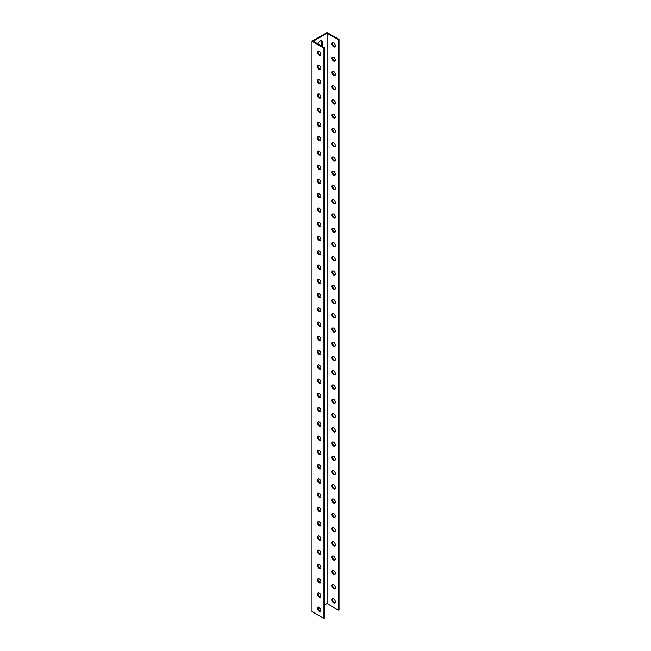 <?xml version="1.0" encoding="UTF-8"?>
<svg xmlns="http://www.w3.org/2000/svg" width="651" height="651" viewBox="0 0 651 651"><rect width="100%" height="100%" fill="white"/><g stroke="black" fill="none" stroke-linecap="round" stroke-linejoin="round"><path stroke-width="0.98" d="M311.992 41.257L311.992 611.558L323.929 618.45L323.929 48.15L311.992 41.257L327.071 32.55L339.008 39.442L339.008 609.743L338.39 610.101L327.071 603.567L324.548 605.023M321.586 46.083A3.198 1.847 120 0 0 321.797 44.862L321.797 42.014A3.198 1.847 120 0 0 321.415 40.777M332.816 598.774A2.384 1.375 -120 0 0 332.588 599.62A2.384 1.375 -120 0 0 333.434 601.793A2.384 1.375 -120 0 0 335.119 602.769M332.816 584.517A2.384 1.375 -120 0 0 332.588 585.363A2.384 1.375 -120 0 0 333.434 587.536A2.384 1.375 -120 0 0 335.119 588.512M332.816 570.26A2.384 1.375 -120 0 0 332.588 571.106A2.384 1.375 -120 0 0 333.434 573.279A2.384 1.375 -120 0 0 335.119 574.255M332.816 556.003A2.384 1.375 -120 0 0 332.588 556.849A2.384 1.375 -120 0 0 333.434 559.022A2.384 1.375 -120 0 0 335.119 559.998M332.816 541.746A2.384 1.375 -120 0 0 332.588 542.592A2.384 1.375 -120 0 0 333.434 544.765A2.384 1.375 -120 0 0 335.119 545.741M332.816 527.489A2.384 1.375 -120 0 0 332.588 528.335A2.384 1.375 -120 0 0 333.434 530.508A2.384 1.375 -120 0 0 335.119 531.485M332.816 513.232A2.384 1.375 -120 0 0 332.588 514.078A2.384 1.375 -120 0 0 333.434 516.251A2.384 1.375 -120 0 0 335.119 517.228M332.816 498.975A2.384 1.375 -120 0 0 332.588 499.822A2.384 1.375 -120 0 0 333.434 501.994A2.384 1.375 -120 0 0 335.119 502.963M332.816 484.718A2.384 1.375 -120 0 0 332.588 485.556A2.384 1.375 -120 0 0 333.434 487.737A2.384 1.375 -120 0 0 335.119 488.706M332.816 470.461A2.384 1.375 -120 0 0 332.588 471.3A2.384 1.375 -120 0 0 333.434 473.48A2.384 1.375 -120 0 0 335.119 474.449M332.816 456.205A2.384 1.375 -120 0 0 332.588 457.043A2.384 1.375 -120 0 0 333.434 459.224A2.384 1.375 -120 0 0 335.119 460.192M332.816 441.939A2.384 1.375 -120 0 0 332.588 442.786A2.384 1.375 -120 0 0 333.434 444.958A2.384 1.375 -120 0 0 335.119 445.935M332.816 427.683A2.384 1.375 -120 0 0 332.588 428.529A2.384 1.375 -120 0 0 333.434 430.702A2.384 1.375 -120 0 0 335.119 431.678M332.816 413.426A2.384 1.375 -120 0 0 332.588 414.272A2.384 1.375 -120 0 0 333.434 416.445A2.384 1.375 -120 0 0 335.119 417.421M332.816 399.169A2.384 1.375 -120 0 0 332.588 400.015A2.384 1.375 -120 0 0 333.434 402.188A2.384 1.375 -120 0 0 335.119 403.164M332.816 384.912A2.384 1.375 -120 0 0 332.588 385.758A2.384 1.375 -120 0 0 333.434 387.931A2.384 1.375 -120 0 0 335.119 388.907M332.816 370.655A2.384 1.375 -120 0 0 332.588 371.501A2.384 1.375 -120 0 0 333.434 373.674A2.384 1.375 -120 0 0 335.119 374.65M332.816 356.398A2.384 1.375 -120 0 0 332.588 357.244A2.384 1.375 -120 0 0 333.434 359.417A2.384 1.375 -120 0 0 335.119 360.394M332.816 342.141A2.384 1.375 -120 0 0 332.588 342.987A2.384 1.375 -120 0 0 333.434 345.16A2.384 1.375 -120 0 0 335.119 346.137M332.816 327.884A2.384 1.375 -120 0 0 332.588 328.731A2.384 1.375 -120 0 0 333.434 330.903A2.384 1.375 -120 0 0 335.119 331.88M332.816 313.627A2.384 1.375 -120 0 0 332.588 314.466A2.384 1.375 -120 0 0 333.434 316.646A2.384 1.375 -120 0 0 335.119 317.615M332.816 299.37A2.384 1.375 -120 0 0 332.588 300.209A2.384 1.375 -120 0 0 333.434 302.389A2.384 1.375 -120 0 0 335.119 303.358M332.816 285.114A2.384 1.375 -120 0 0 332.588 285.952A2.384 1.375 -120 0 0 333.434 288.133A2.384 1.375 -120 0 0 335.119 289.101M332.816 270.857A2.384 1.375 -120 0 0 332.588 271.695A2.384 1.375 -120 0 0 333.434 273.868A2.384 1.375 -120 0 0 335.119 274.844M332.816 256.592A2.384 1.375 -120 0 0 332.588 257.438A2.384 1.375 -120 0 0 333.434 259.611A2.384 1.375 -120 0 0 335.119 260.587M332.816 242.335A2.384 1.375 -120 0 0 332.588 243.181A2.384 1.375 -120 0 0 333.434 245.354A2.384 1.375 -120 0 0 335.119 246.33M332.816 228.078A2.384 1.375 -120 0 0 332.588 228.924A2.384 1.375 -120 0 0 333.434 231.097A2.384 1.375 -120 0 0 335.119 232.073M332.816 213.821A2.384 1.375 -120 0 0 332.588 214.667A2.384 1.375 -120 0 0 333.434 216.84A2.384 1.375 -120 0 0 335.119 217.816M332.816 199.564A2.384 1.375 -120 0 0 332.588 200.41A2.384 1.375 -120 0 0 333.434 202.583A2.384 1.375 -120 0 0 335.119 203.56M332.816 185.307A2.384 1.375 -120 0 0 332.588 186.153A2.384 1.375 -120 0 0 333.434 188.326A2.384 1.375 -120 0 0 335.119 189.303M332.816 171.05A2.384 1.375 -120 0 0 332.588 171.897A2.384 1.375 -120 0 0 333.434 174.069A2.384 1.375 -120 0 0 335.119 175.046M332.816 156.793A2.384 1.375 -120 0 0 332.588 157.64A2.384 1.375 -120 0 0 333.434 159.812A2.384 1.375 -120 0 0 335.119 160.789M332.816 142.536A2.384 1.375 -120 0 0 332.588 143.383A2.384 1.375 -120 0 0 333.434 145.555A2.384 1.375 -120 0 0 335.119 146.524M332.816 128.28A2.384 1.375 -120 0 0 332.588 129.118A2.384 1.375 -120 0 0 333.434 131.299A2.384 1.375 -120 0 0 335.119 132.267M332.816 114.023A2.384 1.375 -120 0 0 332.588 114.861A2.384 1.375 -120 0 0 333.434 117.042A2.384 1.375 -120 0 0 335.119 118.01M332.816 99.766A2.384 1.375 -120 0 0 332.588 100.604A2.384 1.375 -120 0 0 333.434 102.785A2.384 1.375 -120 0 0 335.119 103.753M332.816 85.501A2.384 1.375 -120 0 0 332.588 86.347A2.384 1.375 -120 0 0 333.434 88.52A2.384 1.375 -120 0 0 335.119 89.496M332.816 71.244A2.384 1.375 -120 0 0 332.588 72.09A2.384 1.375 -120 0 0 333.434 74.263A2.384 1.375 -120 0 0 335.119 75.239M332.816 56.987A2.384 1.375 -120 0 0 332.588 57.833A2.384 1.375 -120 0 0 333.434 60.006A2.384 1.375 -120 0 0 335.119 60.982M332.816 42.73A2.384 1.375 -120 0 0 332.588 43.576A2.384 1.375 -120 0 0 333.434 45.749A2.384 1.375 -120 0 0 335.119 46.726M320.878 54.228A2.384 1.375 60 0 1 320.39 55.327A2.384 1.375 60 0 1 317.997 53.943A2.384 1.375 60 0 1 317.997 51.193A2.384 1.375 60 0 1 319.836 51.828A2.384 1.375 60 0 1 320.878 54.228M320.878 68.485A2.384 1.375 60 0 1 320.39 69.584A2.384 1.375 60 0 1 317.997 68.2A2.384 1.375 60 0 1 317.997 65.45A2.384 1.375 60 0 1 319.836 66.085A2.384 1.375 60 0 1 320.878 68.485M320.878 82.75A2.384 1.375 60 0 1 320.39 83.841A2.384 1.375 60 0 1 317.997 82.457A2.384 1.375 60 0 1 317.997 79.707A2.384 1.375 60 0 1 319.836 80.342A2.384 1.375 60 0 1 320.878 82.75M320.878 97.007A2.384 1.375 60 0 1 320.39 98.098A2.384 1.375 60 0 1 317.997 96.722A2.384 1.375 60 0 1 317.997 93.964A2.384 1.375 60 0 1 319.836 94.598A2.384 1.375 60 0 1 320.878 97.007M320.878 111.264A2.384 1.375 60 0 1 320.39 112.354A2.384 1.375 60 0 1 317.997 110.979A2.384 1.375 60 0 1 317.997 108.221A2.384 1.375 60 0 1 319.836 108.863A2.384 1.375 60 0 1 320.878 111.264M320.878 125.521A2.384 1.375 60 0 1 320.39 126.611A2.384 1.375 60 0 1 317.997 125.236A2.384 1.375 60 0 1 317.997 122.478A2.384 1.375 60 0 1 319.836 123.12A2.384 1.375 60 0 1 320.878 125.521M320.878 139.778A2.384 1.375 60 0 1 320.39 140.868A2.384 1.375 60 0 1 317.997 139.493A2.384 1.375 60 0 1 317.997 136.734A2.384 1.375 60 0 1 319.836 137.377A2.384 1.375 60 0 1 320.878 139.778M320.878 154.035A2.384 1.375 60 0 1 320.39 155.125A2.384 1.375 60 0 1 317.997 153.75A2.384 1.375 60 0 1 317.997 150.991A2.384 1.375 60 0 1 319.836 151.634A2.384 1.375 60 0 1 320.878 154.035M320.878 168.292A2.384 1.375 60 0 1 320.39 169.382A2.384 1.375 60 0 1 317.997 168.007A2.384 1.375 60 0 1 317.997 165.248A2.384 1.375 60 0 1 319.836 165.891A2.384 1.375 60 0 1 320.878 168.292M320.878 182.549A2.384 1.375 60 0 1 320.39 183.639A2.384 1.375 60 0 1 317.997 182.264A2.384 1.375 60 0 1 317.997 179.505A2.384 1.375 60 0 1 319.836 180.148A2.384 1.375 60 0 1 320.878 182.549M320.878 196.805A2.384 1.375 60 0 1 320.39 197.896A2.384 1.375 60 0 1 317.997 196.521A2.384 1.375 60 0 1 317.997 193.762A2.384 1.375 60 0 1 319.836 194.405A2.384 1.375 60 0 1 320.878 196.805M320.878 211.062A2.384 1.375 60 0 1 320.39 212.161A2.384 1.375 60 0 1 317.997 210.778A2.384 1.375 60 0 1 317.997 208.027A2.384 1.375 60 0 1 319.836 208.662A2.384 1.375 60 0 1 320.878 211.062M320.878 225.319A2.384 1.375 60 0 1 320.39 226.418A2.384 1.375 60 0 1 317.997 225.034A2.384 1.375 60 0 1 317.997 222.284A2.384 1.375 60 0 1 319.836 222.919A2.384 1.375 60 0 1 320.878 225.319M320.878 239.576A2.384 1.375 60 0 1 320.39 240.675A2.384 1.375 60 0 1 317.997 239.291A2.384 1.375 60 0 1 317.997 236.541A2.384 1.375 60 0 1 319.836 237.176A2.384 1.375 60 0 1 320.878 239.576M320.878 253.833A2.384 1.375 60 0 1 320.39 254.932A2.384 1.375 60 0 1 317.997 253.548A2.384 1.375 60 0 1 317.997 250.798A2.384 1.375 60 0 1 319.836 251.432A2.384 1.375 60 0 1 320.878 253.833M320.878 268.098A2.384 1.375 60 0 1 320.39 269.188A2.384 1.375 60 0 1 317.997 267.813A2.384 1.375 60 0 1 317.997 265.055A2.384 1.375 60 0 1 319.836 265.689A2.384 1.375 60 0 1 320.878 268.098M320.878 282.355A2.384 1.375 60 0 1 320.39 283.445A2.384 1.375 60 0 1 317.997 282.07A2.384 1.375 60 0 1 317.997 279.312A2.384 1.375 60 0 1 319.836 279.954A2.384 1.375 60 0 1 320.878 282.355M320.878 296.612A2.384 1.375 60 0 1 320.39 297.702A2.384 1.375 60 0 1 317.997 296.327A2.384 1.375 60 0 1 317.997 293.568A2.384 1.375 60 0 1 319.836 294.211A2.384 1.375 60 0 1 320.878 296.612M320.878 310.869A2.384 1.375 60 0 1 320.39 311.959A2.384 1.375 60 0 1 317.997 310.584A2.384 1.375 60 0 1 317.997 307.825A2.384 1.375 60 0 1 319.836 308.468A2.384 1.375 60 0 1 320.878 310.869M320.878 325.126A2.384 1.375 60 0 1 320.39 326.216A2.384 1.375 60 0 1 317.997 324.841A2.384 1.375 60 0 1 317.997 322.082A2.384 1.375 60 0 1 319.836 322.725A2.384 1.375 60 0 1 320.878 325.126M320.878 339.383A2.384 1.375 60 0 1 320.39 340.473A2.384 1.375 60 0 1 317.997 339.098A2.384 1.375 60 0 1 317.997 336.339A2.384 1.375 60 0 1 319.836 336.982A2.384 1.375 60 0 1 320.878 339.383M320.878 353.639A2.384 1.375 60 0 1 320.39 354.73A2.384 1.375 60 0 1 317.997 353.355A2.384 1.375 60 0 1 317.997 350.596A2.384 1.375 60 0 1 319.836 351.239A2.384 1.375 60 0 1 320.878 353.639M320.878 367.896A2.384 1.375 60 0 1 320.39 368.987A2.384 1.375 60 0 1 317.997 367.612A2.384 1.375 60 0 1 317.997 364.853A2.384 1.375 60 0 1 319.836 365.496A2.384 1.375 60 0 1 320.878 367.896M320.878 382.153A2.384 1.375 60 0 1 320.39 383.244A2.384 1.375 60 0 1 317.997 381.868A2.384 1.375 60 0 1 317.997 379.118A2.384 1.375 60 0 1 319.836 379.753A2.384 1.375 60 0 1 320.878 382.153M320.878 396.41A2.384 1.375 60 0 1 320.39 397.509A2.384 1.375 60 0 1 317.997 396.125A2.384 1.375 60 0 1 317.997 393.375A2.384 1.375 60 0 1 319.836 394.01A2.384 1.375 60 0 1 320.878 396.41M320.878 410.667A2.384 1.375 60 0 1 320.39 411.766A2.384 1.375 60 0 1 317.997 410.382A2.384 1.375 60 0 1 317.997 407.632A2.384 1.375 60 0 1 319.836 408.267A2.384 1.375 60 0 1 320.878 410.667M320.878 424.924A2.384 1.375 60 0 1 320.39 426.023A2.384 1.375 60 0 1 317.997 424.639A2.384 1.375 60 0 1 317.997 421.889A2.384 1.375 60 0 1 319.836 422.523A2.384 1.375 60 0 1 320.878 424.924M320.878 439.189A2.384 1.375 60 0 1 320.39 440.279A2.384 1.375 60 0 1 317.997 438.896A2.384 1.375 60 0 1 317.997 436.146A2.384 1.375 60 0 1 319.836 436.78A2.384 1.375 60 0 1 320.878 439.189M320.878 453.446A2.384 1.375 60 0 1 320.39 454.536A2.384 1.375 60 0 1 317.997 453.161A2.384 1.375 60 0 1 317.997 450.402A2.384 1.375 60 0 1 319.836 451.037A2.384 1.375 60 0 1 320.878 453.446M320.878 467.703A2.384 1.375 60 0 1 320.39 468.793A2.384 1.375 60 0 1 317.997 467.418A2.384 1.375 60 0 1 317.997 464.659A2.384 1.375 60 0 1 319.836 465.302A2.384 1.375 60 0 1 320.878 467.703M320.878 481.96A2.384 1.375 60 0 1 320.39 483.05A2.384 1.375 60 0 1 317.997 481.675A2.384 1.375 60 0 1 317.997 478.916A2.384 1.375 60 0 1 319.836 479.559A2.384 1.375 60 0 1 320.878 481.96M320.878 496.217A2.384 1.375 60 0 1 320.39 497.307A2.384 1.375 60 0 1 317.997 495.932A2.384 1.375 60 0 1 317.997 493.173A2.384 1.375 60 0 1 319.836 493.816A2.384 1.375 60 0 1 320.878 496.217M320.878 510.474A2.384 1.375 60 0 1 320.39 511.564A2.384 1.375 60 0 1 317.997 510.189A2.384 1.375 60 0 1 317.997 507.43A2.384 1.375 60 0 1 319.836 508.073A2.384 1.375 60 0 1 320.878 510.474M320.878 524.73A2.384 1.375 60 0 1 320.39 525.821A2.384 1.375 60 0 1 317.997 524.446A2.384 1.375 60 0 1 317.997 521.687A2.384 1.375 60 0 1 319.836 522.33A2.384 1.375 60 0 1 320.878 524.73M320.878 538.987A2.384 1.375 60 0 1 320.39 540.078A2.384 1.375 60 0 1 317.997 538.702A2.384 1.375 60 0 1 317.997 535.944A2.384 1.375 60 0 1 319.836 536.587A2.384 1.375 60 0 1 320.878 538.987M320.878 553.244A2.384 1.375 60 0 1 320.39 554.335A2.384 1.375 60 0 1 317.997 552.959A2.384 1.375 60 0 1 317.997 550.201A2.384 1.375 60 0 1 319.836 550.844A2.384 1.375 60 0 1 320.878 553.244M320.878 567.501A2.384 1.375 60 0 1 320.39 568.592A2.384 1.375 60 0 1 317.997 567.216A2.384 1.375 60 0 1 317.997 564.466A2.384 1.375 60 0 1 319.836 565.101A2.384 1.375 60 0 1 320.878 567.501M320.878 581.758A2.384 1.375 60 0 1 320.39 582.857A2.384 1.375 60 0 1 317.997 581.473A2.384 1.375 60 0 1 317.997 578.723A2.384 1.375 60 0 1 319.836 579.357A2.384 1.375 60 0 1 320.878 581.758M320.878 596.015A2.384 1.375 60 0 1 320.39 597.113A2.384 1.375 60 0 1 317.997 595.73A2.384 1.375 60 0 1 317.997 592.98A2.384 1.375 60 0 1 319.836 593.614A2.384 1.375 60 0 1 320.878 596.015M320.878 610.272A2.384 1.375 60 0 1 320.39 611.37A2.384 1.375 60 0 1 317.997 609.987A2.384 1.375 60 0 1 317.997 607.237A2.384 1.375 60 0 1 319.836 607.871A2.384 1.375 60 0 1 320.878 610.272M323.929 48.15L324.548 47.792L313.229 41.257L327.071 33.266L327.071 603.567M319.755 607.79L318.217 608.677M318.022 44.024A3.198 1.847 -60 0 1 321.749 40.907A3.198 1.847 -60 0 1 322.416 42.372L322.416 45.22A3.198 1.847 -60 0 1 322.204 46.441M327.071 33.266L338.39 39.801L338.39 610.101M323.929 618.45L324.548 618.092L324.548 47.792M318.347 607.131A2.384 1.375 -120 0 0 318.616 609.637A2.384 1.375 -120 0 0 320.658 611.118M318.347 592.866A2.384 1.375 -120 0 0 318.616 595.38A2.384 1.375 -120 0 0 320.658 596.861M318.347 578.609A2.384 1.375 -120 0 0 318.616 581.115A2.384 1.375 -120 0 0 320.658 582.604M318.347 564.352A2.384 1.375 -120 0 0 318.616 566.858A2.384 1.375 -120 0 0 320.658 568.347M318.347 550.095A2.384 1.375 -120 0 0 318.616 552.601A2.384 1.375 -120 0 0 320.658 554.091M318.347 535.838A2.384 1.375 -120 0 0 318.616 538.344A2.384 1.375 -120 0 0 320.658 539.834M318.347 521.581A2.384 1.375 -120 0 0 318.616 524.088A2.384 1.375 -120 0 0 320.658 525.577M318.347 507.324A2.384 1.375 -120 0 0 318.616 509.831A2.384 1.375 -120 0 0 320.658 511.32M318.347 493.067A2.384 1.375 -120 0 0 318.616 495.574A2.384 1.375 -120 0 0 320.658 497.063M318.347 478.81A2.384 1.375 -120 0 0 318.616 481.317A2.384 1.375 -120 0 0 320.658 482.798M318.347 464.554A2.384 1.375 -120 0 0 318.616 467.06A2.384 1.375 -120 0 0 320.658 468.541M318.347 450.297A2.384 1.375 -120 0 0 318.616 452.803A2.384 1.375 -120 0 0 320.658 454.284M318.347 436.04A2.384 1.375 -120 0 0 318.616 438.546A2.384 1.375 -120 0 0 320.658 440.027M318.347 421.775A2.384 1.375 -120 0 0 318.616 424.289A2.384 1.375 -120 0 0 320.658 425.77M318.347 407.518A2.384 1.375 -120 0 0 318.616 410.024A2.384 1.375 -120 0 0 320.658 411.513M318.347 393.261A2.384 1.375 -120 0 0 318.616 395.767A2.384 1.375 -120 0 0 320.658 397.256M318.347 379.004A2.384 1.375 -120 0 0 318.616 381.51A2.384 1.375 -120 0 0 320.658 383M318.347 364.747A2.384 1.375 -120 0 0 318.616 367.254A2.384 1.375 -120 0 0 320.658 368.743M318.347 350.49A2.384 1.375 -120 0 0 318.616 352.997A2.384 1.375 -120 0 0 320.658 354.486M318.347 336.233A2.384 1.375 -120 0 0 318.616 338.74A2.384 1.375 -120 0 0 320.658 340.229M318.347 321.976A2.384 1.375 -120 0 0 318.616 324.483A2.384 1.375 -120 0 0 320.658 325.972M318.347 307.72A2.384 1.375 -120 0 0 318.616 310.226A2.384 1.375 -120 0 0 320.658 311.715M318.347 293.463A2.384 1.375 -120 0 0 318.616 295.969A2.384 1.375 -120 0 0 320.658 297.45M318.347 279.206A2.384 1.375 -120 0 0 318.616 281.712A2.384 1.375 -120 0 0 320.658 283.193M318.347 264.949A2.384 1.375 -120 0 0 318.616 267.455A2.384 1.375 -120 0 0 320.658 268.936M318.347 250.692A2.384 1.375 -120 0 0 318.616 253.198A2.384 1.375 -120 0 0 320.658 254.679M318.347 236.427A2.384 1.375 -120 0 0 318.616 238.941A2.384 1.375 -120 0 0 320.658 240.422M318.347 222.17A2.384 1.375 -120 0 0 318.616 224.676A2.384 1.375 -120 0 0 320.658 226.166M318.347 207.913A2.384 1.375 -120 0 0 318.616 210.419A2.384 1.375 -120 0 0 320.658 211.909M318.347 193.656A2.384 1.375 -120 0 0 318.616 196.163A2.384 1.375 -120 0 0 320.658 197.652M318.347 179.399A2.384 1.375 -120 0 0 318.616 181.906A2.384 1.375 -120 0 0 320.658 183.395M318.347 165.142A2.384 1.375 -120 0 0 318.616 167.649A2.384 1.375 -120 0 0 320.658 169.138M318.347 150.886A2.384 1.375 -120 0 0 318.616 153.392A2.384 1.375 -120 0 0 320.658 154.881M318.347 136.629A2.384 1.375 -120 0 0 318.616 139.135A2.384 1.375 -120 0 0 320.658 140.624M318.347 122.372A2.384 1.375 -120 0 0 318.616 124.878A2.384 1.375 -120 0 0 320.658 126.359M318.347 108.115A2.384 1.375 -120 0 0 318.616 110.621A2.384 1.375 -120 0 0 320.658 112.102M318.347 93.858A2.384 1.375 -120 0 0 318.616 96.364A2.384 1.375 -120 0 0 320.658 97.845M318.347 79.601A2.384 1.375 -120 0 0 318.616 82.107A2.384 1.375 -120 0 0 320.658 83.588M318.347 65.344A2.384 1.375 -120 0 0 318.616 67.85A2.384 1.375 -120 0 0 320.658 69.332M318.347 51.079A2.384 1.375 -120 0 0 318.616 53.594A2.384 1.375 -120 0 0 320.658 55.075M339.008 39.442L338.39 39.801M331.969 43.934A2.384 1.375 60 0 1 332.466 42.844A2.384 1.375 60 0 1 334.85 44.219A2.384 1.375 60 0 1 334.85 46.97A2.384 1.375 60 0 1 333.011 46.335A2.384 1.375 60 0 1 331.969 43.934M331.969 58.191A2.384 1.375 60 0 1 332.466 57.101A2.384 1.375 60 0 1 334.85 58.476A2.384 1.375 60 0 1 334.85 61.235A2.384 1.375 60 0 1 333.011 60.592A2.384 1.375 60 0 1 331.969 58.191M331.969 72.448A2.384 1.375 60 0 1 332.466 71.358A2.384 1.375 60 0 1 334.85 72.733A2.384 1.375 60 0 1 334.85 75.492A2.384 1.375 60 0 1 333.011 74.849A2.384 1.375 60 0 1 331.969 72.448M331.969 86.705A2.384 1.375 60 0 1 332.466 85.615A2.384 1.375 60 0 1 334.85 86.99A2.384 1.375 60 0 1 334.85 89.748A2.384 1.375 60 0 1 333.011 89.106A2.384 1.375 60 0 1 331.969 86.705M331.969 100.962A2.384 1.375 60 0 1 332.466 99.872A2.384 1.375 60 0 1 334.85 101.247A2.384 1.375 60 0 1 334.85 104.005A2.384 1.375 60 0 1 333.011 103.363A2.384 1.375 60 0 1 331.969 100.962M331.969 115.219A2.384 1.375 60 0 1 332.466 114.128A2.384 1.375 60 0 1 334.85 115.504A2.384 1.375 60 0 1 334.85 118.262A2.384 1.375 60 0 1 333.011 117.619A2.384 1.375 60 0 1 331.969 115.219M331.969 129.476A2.384 1.375 60 0 1 332.466 128.385A2.384 1.375 60 0 1 334.85 129.761A2.384 1.375 60 0 1 334.85 132.519A2.384 1.375 60 0 1 333.011 131.876A2.384 1.375 60 0 1 331.969 129.476M331.969 143.733A2.384 1.375 60 0 1 332.466 142.642A2.384 1.375 60 0 1 334.85 144.017A2.384 1.375 60 0 1 334.85 146.776A2.384 1.375 60 0 1 333.011 146.133A2.384 1.375 60 0 1 331.969 143.733M331.969 157.99A2.384 1.375 60 0 1 332.466 156.899A2.384 1.375 60 0 1 334.85 158.274A2.384 1.375 60 0 1 334.85 161.033A2.384 1.375 60 0 1 333.011 160.398A2.384 1.375 60 0 1 331.969 157.99M331.969 172.246A2.384 1.375 60 0 1 332.466 171.156A2.384 1.375 60 0 1 334.85 172.539A2.384 1.375 60 0 1 334.85 175.29A2.384 1.375 60 0 1 333.011 174.655A2.384 1.375 60 0 1 331.969 172.246M331.969 186.511A2.384 1.375 60 0 1 332.466 185.413A2.384 1.375 60 0 1 334.85 186.796A2.384 1.375 60 0 1 334.85 189.547A2.384 1.375 60 0 1 333.011 188.912A2.384 1.375 60 0 1 331.969 186.511M331.969 200.768A2.384 1.375 60 0 1 332.466 199.67A2.384 1.375 60 0 1 334.85 201.053A2.384 1.375 60 0 1 334.85 203.804A2.384 1.375 60 0 1 333.011 203.169A2.384 1.375 60 0 1 331.969 200.768M331.969 215.025A2.384 1.375 60 0 1 332.466 213.927A2.384 1.375 60 0 1 334.85 215.31A2.384 1.375 60 0 1 334.85 218.061A2.384 1.375 60 0 1 333.011 217.426A2.384 1.375 60 0 1 331.969 215.025M331.969 229.282A2.384 1.375 60 0 1 332.466 228.192A2.384 1.375 60 0 1 334.85 229.567A2.384 1.375 60 0 1 334.85 232.317A2.384 1.375 60 0 1 333.011 231.683A2.384 1.375 60 0 1 331.969 229.282M331.969 243.539A2.384 1.375 60 0 1 332.466 242.449A2.384 1.375 60 0 1 334.85 243.824A2.384 1.375 60 0 1 334.85 246.583A2.384 1.375 60 0 1 333.011 245.94A2.384 1.375 60 0 1 331.969 243.539M331.969 257.796A2.384 1.375 60 0 1 332.466 256.706A2.384 1.375 60 0 1 334.85 258.081A2.384 1.375 60 0 1 334.85 260.839A2.384 1.375 60 0 1 333.011 260.197A2.384 1.375 60 0 1 331.969 257.796M331.969 272.053A2.384 1.375 60 0 1 332.466 270.962A2.384 1.375 60 0 1 334.85 272.338A2.384 1.375 60 0 1 334.85 275.096A2.384 1.375 60 0 1 333.011 274.453A2.384 1.375 60 0 1 331.969 272.053M331.969 286.31A2.384 1.375 60 0 1 332.466 285.219A2.384 1.375 60 0 1 334.85 286.595A2.384 1.375 60 0 1 334.85 289.353A2.384 1.375 60 0 1 333.011 288.71A2.384 1.375 60 0 1 331.969 286.31M331.969 300.567A2.384 1.375 60 0 1 332.466 299.476A2.384 1.375 60 0 1 334.85 300.852A2.384 1.375 60 0 1 334.85 303.61A2.384 1.375 60 0 1 333.011 302.967A2.384 1.375 60 0 1 331.969 300.567M331.969 314.824A2.384 1.375 60 0 1 332.466 313.733A2.384 1.375 60 0 1 334.85 315.108A2.384 1.375 60 0 1 334.85 317.867A2.384 1.375 60 0 1 333.011 317.224A2.384 1.375 60 0 1 331.969 314.824M331.969 329.08A2.384 1.375 60 0 1 332.466 327.99A2.384 1.375 60 0 1 334.85 329.365A2.384 1.375 60 0 1 334.85 332.124A2.384 1.375 60 0 1 333.011 331.481A2.384 1.375 60 0 1 331.969 329.08M331.969 343.337A2.384 1.375 60 0 1 332.466 342.247A2.384 1.375 60 0 1 334.85 343.622A2.384 1.375 60 0 1 334.85 346.381A2.384 1.375 60 0 1 333.011 345.746A2.384 1.375 60 0 1 331.969 343.337M331.969 357.602A2.384 1.375 60 0 1 332.466 356.504A2.384 1.375 60 0 1 334.85 357.887A2.384 1.375 60 0 1 334.85 360.638A2.384 1.375 60 0 1 333.011 360.003A2.384 1.375 60 0 1 331.969 357.602M331.969 371.859A2.384 1.375 60 0 1 332.466 370.761A2.384 1.375 60 0 1 334.85 372.144A2.384 1.375 60 0 1 334.85 374.895A2.384 1.375 60 0 1 333.011 374.26A2.384 1.375 60 0 1 331.969 371.859M331.969 386.116A2.384 1.375 60 0 1 332.466 385.018A2.384 1.375 60 0 1 334.85 386.401A2.384 1.375 60 0 1 334.85 389.152A2.384 1.375 60 0 1 333.011 388.517A2.384 1.375 60 0 1 331.969 386.116M331.969 400.373A2.384 1.375 60 0 1 332.466 399.275A2.384 1.375 60 0 1 334.85 400.658A2.384 1.375 60 0 1 334.85 403.408A2.384 1.375 60 0 1 333.011 402.774A2.384 1.375 60 0 1 331.969 400.373M331.969 414.63A2.384 1.375 60 0 1 332.466 413.54A2.384 1.375 60 0 1 334.85 414.915A2.384 1.375 60 0 1 334.85 417.673A2.384 1.375 60 0 1 333.011 417.031A2.384 1.375 60 0 1 331.969 414.63M331.969 428.887A2.384 1.375 60 0 1 332.466 427.797A2.384 1.375 60 0 1 334.85 429.172A2.384 1.375 60 0 1 334.85 431.93A2.384 1.375 60 0 1 333.011 431.287A2.384 1.375 60 0 1 331.969 428.887M331.969 443.144A2.384 1.375 60 0 1 332.466 442.053A2.384 1.375 60 0 1 334.85 443.429A2.384 1.375 60 0 1 334.85 446.187A2.384 1.375 60 0 1 333.011 445.544A2.384 1.375 60 0 1 331.969 443.144M331.969 457.401A2.384 1.375 60 0 1 332.466 456.31A2.384 1.375 60 0 1 334.85 457.686A2.384 1.375 60 0 1 334.85 460.444A2.384 1.375 60 0 1 333.011 459.801A2.384 1.375 60 0 1 331.969 457.401M331.969 471.658A2.384 1.375 60 0 1 332.466 470.567A2.384 1.375 60 0 1 334.85 471.942A2.384 1.375 60 0 1 334.85 474.701A2.384 1.375 60 0 1 333.011 474.058A2.384 1.375 60 0 1 331.969 471.658M331.969 485.915A2.384 1.375 60 0 1 332.466 484.824A2.384 1.375 60 0 1 334.85 486.199A2.384 1.375 60 0 1 334.85 488.958A2.384 1.375 60 0 1 333.011 488.315A2.384 1.375 60 0 1 331.969 485.915M331.969 500.171A2.384 1.375 60 0 1 332.466 499.081A2.384 1.375 60 0 1 334.85 500.456A2.384 1.375 60 0 1 334.85 503.215A2.384 1.375 60 0 1 333.011 502.572A2.384 1.375 60 0 1 331.969 500.171M331.969 514.428A2.384 1.375 60 0 1 332.466 513.338A2.384 1.375 60 0 1 334.85 514.713A2.384 1.375 60 0 1 334.85 517.472A2.384 1.375 60 0 1 333.011 516.837A2.384 1.375 60 0 1 331.969 514.428M331.969 528.685A2.384 1.375 60 0 1 332.466 527.595A2.384 1.375 60 0 1 334.85 528.978A2.384 1.375 60 0 1 334.85 531.729A2.384 1.375 60 0 1 333.011 531.094A2.384 1.375 60 0 1 331.969 528.685M331.969 542.95A2.384 1.375 60 0 1 332.466 541.852A2.384 1.375 60 0 1 334.85 543.235A2.384 1.375 60 0 1 334.85 545.986A2.384 1.375 60 0 1 333.011 545.351A2.384 1.375 60 0 1 331.969 542.95M331.969 557.207A2.384 1.375 60 0 1 332.466 556.109A2.384 1.375 60 0 1 334.85 557.492A2.384 1.375 60 0 1 334.85 560.242A2.384 1.375 60 0 1 333.011 559.608A2.384 1.375 60 0 1 331.969 557.207M331.969 571.464A2.384 1.375 60 0 1 332.466 570.366A2.384 1.375 60 0 1 334.85 571.749A2.384 1.375 60 0 1 334.85 574.499A2.384 1.375 60 0 1 333.011 573.865A2.384 1.375 60 0 1 331.969 571.464M331.969 585.721A2.384 1.375 60 0 1 332.466 584.631A2.384 1.375 60 0 1 334.85 586.006A2.384 1.375 60 0 1 334.85 588.756A2.384 1.375 60 0 1 333.011 588.122A2.384 1.375 60 0 1 331.969 585.721M331.969 599.978A2.384 1.375 60 0 1 332.466 598.887A2.384 1.375 60 0 1 334.85 600.263A2.384 1.375 60 0 1 334.85 603.021A2.384 1.375 60 0 1 333.011 602.378A2.384 1.375 60 0 1 331.969 599.978M322.416 45.22L321.797 44.862M322.416 42.372L321.797 42.014"/></g></svg>
